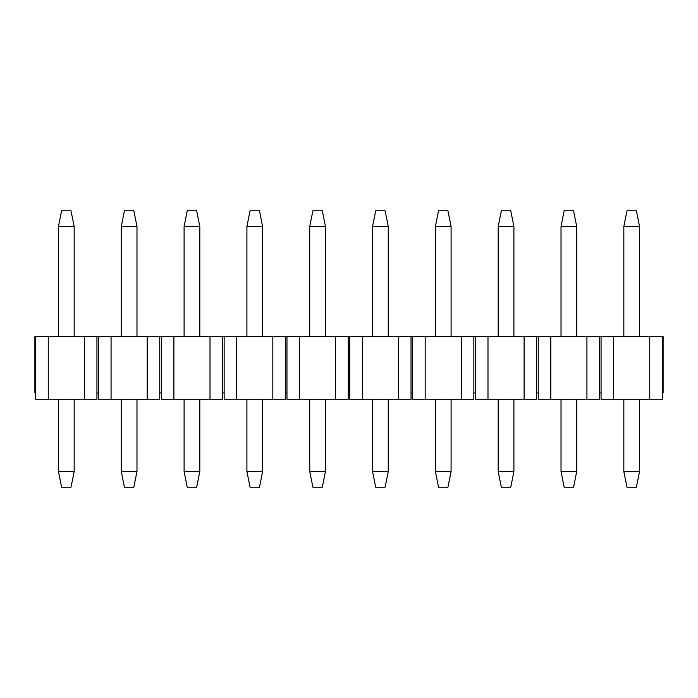 <?xml version="1.0" encoding="UTF-8"?>
<svg xmlns="http://www.w3.org/2000/svg" width="698" height="698" viewBox="0 0 698 698"><rect width="100%" height="100%" fill="white"/><g stroke="black" fill="none" stroke-linecap="round" stroke-linejoin="round"><path stroke-width="1.05" d="M636.402 487.204L626.979 487.204L636.402 487.204L639.543 471.499L636.402 487.204M626.979 210.796L636.402 210.796L639.543 226.501L639.543 336.436L639.543 226.501L636.402 210.796L626.979 210.796L623.838 226.501L626.979 210.796M639.543 399.256L639.543 471.499L623.838 471.499L626.979 487.204L623.838 471.499L623.838 399.256L623.838 471.499L639.543 471.499L639.543 399.256M623.838 336.436L623.838 226.501L639.543 226.501L623.838 226.501L623.838 336.436M573.582 487.204L564.159 487.204L573.582 487.204L576.723 471.499L573.582 487.204M564.159 210.796L573.582 210.796L576.723 226.501L576.723 336.436L576.723 226.501L573.582 210.796L564.159 210.796L561.018 226.501L564.159 210.796M576.723 399.256L576.723 471.499L561.018 471.499L564.159 487.204L561.018 471.499L561.018 399.256L561.018 471.499L576.723 471.499L576.723 399.256M561.018 336.436L561.018 226.501L576.723 226.501L561.018 226.501L561.018 336.436M510.762 487.204L501.339 487.204L510.762 487.204L513.903 471.499L510.762 487.204M501.339 210.796L510.762 210.796L513.903 226.501L513.903 336.436L513.903 226.501L510.762 210.796L501.339 210.796L498.198 226.501L501.339 210.796M513.903 399.256L513.903 471.499L498.198 471.499L501.339 487.204L498.198 471.499L498.198 399.256L498.198 471.499L513.903 471.499L513.903 399.256M498.198 336.436L498.198 226.501L513.903 226.501L498.198 226.501L498.198 336.436M447.942 487.204L438.519 487.204L447.942 487.204L451.083 471.499L447.942 487.204M438.519 210.796L447.942 210.796L451.083 226.501L451.083 336.436L451.083 226.501L447.942 210.796L438.519 210.796L435.378 226.501L438.519 210.796M451.083 399.256L451.083 471.499L435.378 471.499L438.519 487.204L435.378 471.499L435.378 399.256L435.378 471.499L451.083 471.499L451.083 399.256M435.378 336.436L435.378 226.501L451.083 226.501L435.378 226.501L435.378 336.436M385.122 487.204L375.699 487.204L385.122 487.204L388.263 471.499L385.122 487.204M375.699 210.796L385.122 210.796L388.263 226.501L388.263 336.436L388.263 226.501L385.122 210.796L375.699 210.796L372.558 226.501L375.699 210.796M388.263 399.256L388.263 471.499L372.558 471.499L375.699 487.204L372.558 471.499L372.558 399.256L372.558 471.499L388.263 471.499L388.263 399.256M372.558 336.436L372.558 226.501L388.263 226.501L372.558 226.501L372.558 336.436M322.301 487.204L312.879 487.204L322.301 487.204L325.442 471.499L322.301 487.204M312.879 210.796L322.301 210.796L325.442 226.501L325.442 336.436L325.442 226.501L322.301 210.796L312.879 210.796L309.738 226.501L312.879 210.796M325.442 399.256L325.442 471.499L309.738 471.499L312.879 487.204L309.738 471.499L309.738 399.256L309.738 471.499L325.442 471.499L325.442 399.256M309.738 336.436L309.738 226.501L325.442 226.501L309.738 226.501L309.738 336.436M259.481 487.204L250.059 487.204L259.481 487.204L262.623 471.499L259.481 487.204M250.059 210.796L259.481 210.796L262.623 226.501L262.623 336.436L262.623 226.501L259.481 210.796L250.059 210.796L246.918 226.501L250.059 210.796M262.623 399.256L262.623 471.499L246.918 471.499L250.059 487.204L246.918 471.499L246.918 399.256L246.918 471.499L262.623 471.499L262.623 399.256M246.918 336.436L246.918 226.501L262.623 226.501L246.918 226.501L246.918 336.436M196.662 487.204L187.239 487.204L196.662 487.204L199.803 471.499L196.662 487.204M187.239 210.796L196.662 210.796L199.803 226.501L199.803 336.436L199.803 226.501L196.662 210.796L187.239 210.796L184.098 226.501L187.239 210.796M199.803 399.256L199.803 471.499L184.098 471.499L187.239 487.204L184.098 471.499L184.098 399.256L184.098 471.499L199.803 471.499L199.803 399.256M184.098 336.436L184.098 226.501L199.803 226.501L184.098 226.501L184.098 336.436M133.842 487.204L124.419 487.204L133.842 487.204L136.983 471.499L133.842 487.204M124.419 210.796L133.842 210.796L136.983 226.501L136.983 336.436L136.983 226.501L133.842 210.796L124.419 210.796L121.278 226.501L124.419 210.796M136.983 399.256L136.983 471.499L121.278 471.499L124.419 487.204L121.278 471.499L121.278 399.256L121.278 471.499L136.983 471.499L136.983 399.256M121.278 336.436L121.278 226.501L136.983 226.501L121.278 226.501L121.278 336.436M71.022 487.204L61.599 487.204L71.022 487.204L74.163 471.499L71.022 487.204M61.599 210.796L71.022 210.796L74.163 226.501L74.163 336.436L74.163 226.501L71.022 210.796L61.599 210.796L58.458 226.501L61.599 210.796M74.163 399.256L74.163 471.499L58.458 471.499L61.599 487.204L58.458 471.499L58.458 399.256L58.458 471.499L74.163 471.499L74.163 399.256M58.458 336.436L58.458 226.501L74.163 226.501L58.458 226.501L58.458 336.436M34.9 336.436L663.1 336.436L34.9 336.436L34.9 392.974L34.9 336.436M35.685 392.974L35.685 336.436L35.685 399.256L48.249 399.256L48.249 336.436L48.249 399.256L84.371 399.256L84.371 336.436L84.371 399.256L96.935 399.256L96.935 336.436L96.935 392.974L98.505 392.974L98.505 336.436L98.505 399.256L111.069 399.256L111.069 336.436L111.069 399.256L147.191 399.256L147.191 336.436L147.191 399.256L159.755 399.256L159.755 336.436L159.755 392.974L161.325 392.974L161.325 336.436L161.325 399.256L173.889 399.256L173.889 336.436L173.889 399.256L210.011 399.256L210.011 336.436L210.011 399.256L222.575 399.256L222.575 336.436L222.575 392.974L224.145 392.974L224.145 336.436L224.145 399.256L236.709 399.256L236.709 336.436L236.709 399.256L272.831 399.256L272.831 336.436L272.831 399.256L285.395 399.256L285.395 336.436L285.395 392.974L286.965 392.974L286.965 336.436L286.965 399.256L299.529 399.256L299.529 336.436L299.529 399.256L335.651 399.256L335.651 336.436L335.651 399.256L348.215 399.256L348.215 336.436L348.215 392.974L349.785 392.974L349.785 336.436L349.785 399.256L362.349 399.256L362.349 336.436L362.349 399.256L398.471 399.256L398.471 336.436L398.471 399.256L411.035 399.256L411.035 336.436L411.035 392.974L412.605 392.974L412.605 336.436L412.605 399.256L425.169 399.256L425.169 336.436L425.169 399.256L461.291 399.256L461.291 336.436L461.291 399.256L473.855 399.256L473.855 336.436L473.855 392.974L475.425 392.974L475.425 336.436L475.425 399.256L487.989 399.256L487.989 336.436L487.989 399.256L524.111 399.256L524.111 336.436L524.111 399.256L536.675 399.256L536.675 336.436L536.675 392.974L538.245 392.974L538.245 336.436L538.245 399.256L550.809 399.256L550.809 336.436L550.809 399.256L586.931 399.256L586.931 336.436L586.931 399.256L599.495 399.256L599.495 336.436L599.495 392.974L601.065 392.974L601.065 336.436L601.065 399.256L613.629 399.256L613.629 336.436L613.629 399.256L649.751 399.256L649.751 336.436L649.751 399.256L662.315 399.256L662.315 336.436L662.315 392.974L663.1 392.974L663.1 336.436L663.1 392.974L662.315 392.974L662.315 399.256L601.065 399.256L601.065 392.974L599.495 392.974L599.495 399.256L538.245 399.256L538.245 392.974L536.675 392.974L536.675 399.256L475.425 399.256L475.425 392.974L473.855 392.974L473.855 399.256L412.605 399.256L412.605 392.974L411.035 392.974L411.035 399.256L349.785 399.256L349.785 392.974L348.215 392.974L348.215 399.256L286.965 399.256L286.965 392.974L285.395 392.974L285.395 399.256L224.145 399.256L224.145 392.974L222.575 392.974L222.575 399.256L161.325 399.256L161.325 392.974L159.755 392.974L159.755 399.256L98.505 399.256L98.505 392.974L96.935 392.974L96.935 399.256L35.685 399.256L35.685 392.974L34.9 392.974L35.685 392.974"/></g></svg>
